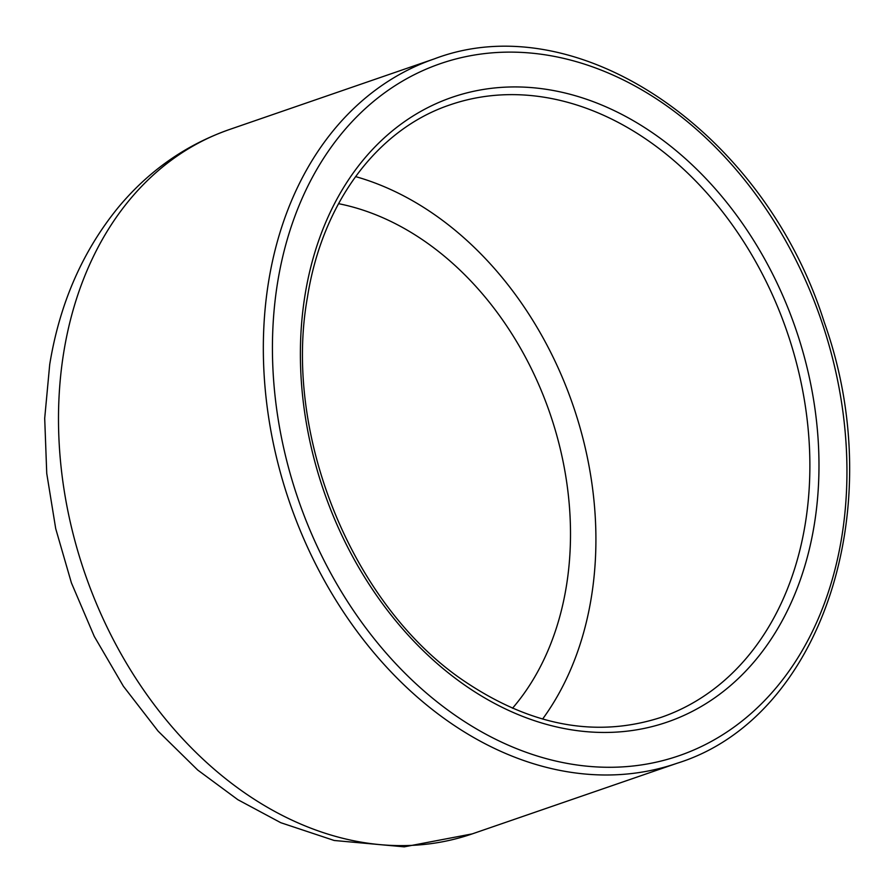 <?xml version="1.0" encoding="UTF-8"?>
<svg xmlns="http://www.w3.org/2000/svg" width="894" height="894" viewBox="0 0 894 894"><rect width="100%" height="100%" fill="white"/><g stroke="black" fill="none" stroke-linecap="round" stroke-linejoin="round"><path stroke-width="1.34" d="M355.577 176.599A323.93 244.61 -109 0 1 389.628 189.047A323.93 244.61 -109 0 1 542.602 719.055M338.547 203.676A291.533 220.147 -109 0 1 549.844 413.084A291.533 220.147 -109 0 1 512.508 708.238M63.731 352.415A372.519 281.297 -109 0 1 229.412 129.529C185.773 144.884 148.706 170.855 118.243 207.453C82.438 251.359 59.596 303.725 49.706 364.54L44.7 418.336L46.745 473.451L55.719 528.689L71.397 582.843L94.272 636.416L123.394 686.257L158.126 731.158L197.719 770.047L237.871 799.705L280.772 822.703L334.2 840.483L404.244 846.841L472.255 833.879A372.519 281.297 -109 0 1 295.735 821.877A372.519 281.297 -109 0 1 63.731 352.415M677.093 763.252C821.508 718.508 890.737 507.915 824.279 322.309C764.314 131.764 577.423 4.291 434.249 58.903A372.519 281.297 71 0 0 268.569 281.789A372.519 281.297 71 0 0 500.573 751.251A372.519 281.297 71 0 0 677.093 763.252L472.255 833.879M510.82 711.412A330.4 249.504 71 0 0 814.333 524.365A330.4 249.504 71 0 0 608.557 107.984A330.4 249.504 71 0 0 305.033 295.02A330.4 249.504 71 0 0 510.82 711.412M450.084 104.844A323.93 244.61 -109 0 1 603.584 115.281A323.93 244.61 -109 0 1 808.075 428.237A323.93 244.61 -109 0 1 661.258 717.312C597.304 738.042 532.176 726.341 465.886 682.2C353.577 607.987 282.504 435.691 307.413 297.445C322.153 202.983 377.279 129.161 450.084 104.844M505.546 743.953A366.037 276.402 -109 0 1 277.576 282.66A366.037 276.402 -109 0 1 613.82 75.442A366.037 276.402 -109 0 1 841.802 536.735A366.037 276.402 -109 0 1 505.546 743.953M434.249 58.903L229.412 129.529"/></g></svg>
